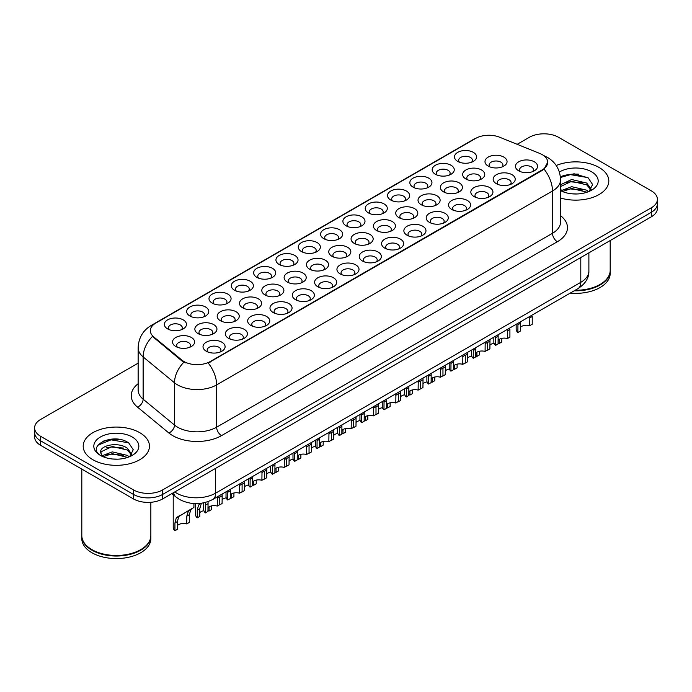 <?xml version="1.0" encoding="UTF-8"?>
<svg xmlns="http://www.w3.org/2000/svg" width="692" height="692" viewBox="0 0 692 692"><rect width="100%" height="100%" fill="white"/><g stroke="black" fill="none" stroke-linecap="round" stroke-linejoin="round"><path stroke-width="1.04" d="M256.862 277.354L256.862 277.354A11.046 6.375 180 0 1 256.862 268.34A11.046 6.375 180 0 1 272.484 268.34A11.046 6.375 180 0 1 272.484 277.354A11.046 6.375 180 0 1 256.862 277.354M270.676 278.201A6.903 3.988 0 0 0 271.575 276.229A6.903 3.988 0 0 0 269.56 273.409A6.903 3.988 0 0 0 262.034 272.544A6.903 3.988 0 0 0 257.77 276.229A6.903 3.988 0 0 0 258.678 278.201M234.545 290.242L234.545 290.242A11.046 6.375 180 0 1 234.545 281.22A11.046 6.375 180 0 1 250.167 281.22A11.046 6.375 180 0 1 250.167 290.242A11.046 6.375 180 0 1 234.545 290.242M248.359 291.09A6.903 3.988 0 0 0 249.258 289.118A6.903 3.988 0 0 0 247.243 286.298A6.903 3.988 0 0 0 239.717 285.433A6.903 3.988 0 0 0 235.453 289.118A6.903 3.988 0 0 0 236.361 291.09M212.228 303.122L212.228 303.122A11.046 6.375 180 0 1 212.228 294.109A11.046 6.375 180 0 1 227.85 294.109A11.046 6.375 180 0 1 227.85 303.122A11.046 6.375 180 0 1 212.228 303.122M226.042 303.97A6.903 3.988 0 0 0 226.941 301.997A6.903 3.988 0 0 0 224.917 299.178A6.903 3.988 0 0 0 217.4 298.313A6.903 3.988 0 0 0 213.136 301.997A6.903 3.988 0 0 0 214.044 303.97M279.179 264.474L279.179 264.474A11.046 6.375 180 0 1 279.179 255.452A11.046 6.375 180 0 1 294.801 255.452A11.046 6.375 180 0 1 294.801 264.474A11.046 6.375 180 0 1 279.179 264.474M292.993 265.313A6.903 3.988 0 0 0 293.892 263.341A6.903 3.988 0 0 0 291.877 260.529A6.903 3.988 0 0 0 284.351 259.664A6.903 3.988 0 0 0 280.087 263.341A6.903 3.988 0 0 0 280.995 265.313M301.504 251.585L301.504 251.585A11.046 6.375 180 0 1 301.504 242.563A11.046 6.375 180 0 1 317.118 242.563A11.046 6.375 180 0 1 317.118 251.585A11.046 6.375 180 0 1 301.504 251.585M315.31 252.433A6.903 3.988 0 0 0 316.218 250.461A6.903 3.988 0 0 0 314.194 247.641A6.903 3.988 0 0 0 306.668 246.776A6.903 3.988 0 0 0 302.404 250.461A6.903 3.988 0 0 0 303.312 252.433M189.911 316.01L189.911 316.01A11.046 6.375 180 0 1 189.911 306.988A11.046 6.375 180 0 1 205.533 306.988A11.046 6.375 180 0 1 205.533 316.01A11.046 6.375 180 0 1 189.911 316.01M203.716 316.858A6.903 3.988 0 0 0 204.624 314.886A6.903 3.988 0 0 0 202.6 312.066A6.903 3.988 0 0 0 195.083 311.201A6.903 3.988 0 0 0 190.819 314.886A6.903 3.988 0 0 0 191.719 316.858M323.821 238.697L323.821 238.697A11.046 6.375 180 0 1 323.821 229.683A11.046 6.375 180 0 1 339.443 229.683A11.046 6.375 180 0 1 339.443 238.697A11.046 6.375 180 0 1 323.821 238.697M337.627 239.544A6.903 3.988 0 0 0 338.535 237.572A6.903 3.988 0 0 0 336.511 234.752A6.903 3.988 0 0 0 328.985 233.887A6.903 3.988 0 0 0 324.73 237.572A6.903 3.988 0 0 0 325.629 239.544M346.138 225.817L346.138 225.817A11.046 6.375 180 0 1 346.138 216.795A11.046 6.375 180 0 1 361.76 216.795A11.046 6.375 180 0 1 361.76 225.817A11.046 6.375 180 0 1 346.138 225.817M359.944 226.665A6.903 3.988 0 0 0 360.852 224.684A6.903 3.988 0 0 0 358.828 221.873A6.903 3.988 0 0 0 351.302 221.007A6.903 3.988 0 0 0 347.047 224.684A6.903 3.988 0 0 0 347.946 226.665M368.455 212.928L368.455 212.928A11.046 6.375 180 0 1 368.455 203.915A11.046 6.375 180 0 1 384.077 203.915A11.046 6.375 180 0 1 384.077 212.928A11.046 6.375 180 0 1 368.455 212.928M382.261 213.776A6.903 3.988 0 0 0 383.169 211.804A6.903 3.988 0 0 0 381.145 208.984A6.903 3.988 0 0 0 373.619 208.119A6.903 3.988 0 0 0 369.364 211.804A6.903 3.988 0 0 0 370.263 213.776M390.772 200.049L390.772 200.049A11.046 6.375 180 0 1 390.772 191.027A11.046 6.375 180 0 1 406.394 191.027A11.046 6.375 180 0 1 406.394 200.049A11.046 6.375 180 0 1 390.772 200.049M404.578 200.888A6.903 3.988 0 0 0 405.486 198.915A6.903 3.988 0 0 0 403.462 196.095A6.903 3.988 0 0 0 395.945 195.239A6.903 3.988 0 0 0 391.681 198.915A6.903 3.988 0 0 0 392.58 200.888M413.089 187.16L413.089 187.16A11.046 6.375 180 0 1 413.089 178.138A11.046 6.375 180 0 1 428.711 178.138A11.046 6.375 180 0 1 428.711 187.16A11.046 6.375 180 0 1 413.089 187.16M426.903 188.008A6.903 3.988 0 0 0 427.803 186.036A6.903 3.988 0 0 0 425.779 183.216A6.903 3.988 0 0 0 418.262 182.351A6.903 3.988 0 0 0 413.998 186.036A6.903 3.988 0 0 0 414.906 188.008M435.406 174.272L435.406 174.272A11.046 6.375 180 0 1 435.406 165.258A11.046 6.375 180 0 1 451.028 165.258A11.046 6.375 180 0 1 451.028 174.272A11.046 6.375 180 0 1 435.406 174.272M449.22 175.119A6.903 3.988 0 0 0 450.12 173.147A6.903 3.988 0 0 0 448.096 170.327A6.903 3.988 0 0 0 440.579 169.462A6.903 3.988 0 0 0 436.315 173.147A6.903 3.988 0 0 0 437.223 175.119M457.723 161.392L457.723 161.392A11.046 6.375 180 0 1 457.723 152.37A11.046 6.375 180 0 1 473.345 152.37A11.046 6.375 180 0 1 473.345 161.392A11.046 6.375 180 0 1 457.723 161.392M471.537 162.231A6.903 3.988 0 0 0 472.437 160.259A6.903 3.988 0 0 0 470.422 157.447A6.903 3.988 0 0 0 462.896 156.582A6.903 3.988 0 0 0 458.632 160.259A6.903 3.988 0 0 0 459.54 162.231M167.594 328.899L167.594 328.899A11.046 6.375 180 0 1 167.594 319.877A11.046 6.375 180 0 1 183.216 319.877A11.046 6.375 180 0 1 183.216 328.899A11.046 6.375 180 0 1 167.594 328.899M181.399 329.738A6.903 3.988 0 0 0 182.307 327.766A6.903 3.988 0 0 0 180.283 324.955A6.903 3.988 0 0 0 172.758 324.09A6.903 3.988 0 0 0 168.502 327.766A6.903 3.988 0 0 0 169.402 329.738M242.719 307.845L242.719 307.845A11.046 6.375 180 0 1 242.719 298.823A11.046 6.375 180 0 1 258.341 298.823A11.046 6.375 180 0 1 258.341 307.845A11.046 6.375 180 0 1 242.719 307.845M256.524 308.693A6.903 3.988 0 0 0 257.433 306.72A6.903 3.988 0 0 0 255.409 303.9A6.903 3.988 0 0 0 247.883 303.035A6.903 3.988 0 0 0 243.627 306.72A6.903 3.988 0 0 0 244.527 308.693M309.67 269.188L309.67 269.188A11.046 6.375 180 0 1 309.67 260.166A11.046 6.375 180 0 1 325.292 260.166A11.046 6.375 180 0 1 325.292 269.188A11.046 6.375 180 0 1 309.67 269.188M323.484 270.036A6.903 3.988 0 0 0 324.384 268.063A6.903 3.988 0 0 0 322.368 265.244A6.903 3.988 0 0 0 314.843 264.379A6.903 3.988 0 0 0 310.578 268.063A6.903 3.988 0 0 0 311.487 270.036M265.036 294.956L265.036 294.956A11.046 6.375 180 0 1 265.036 285.943A11.046 6.375 180 0 1 280.658 285.943A11.046 6.375 180 0 1 280.658 294.956A11.046 6.375 180 0 1 265.036 294.956M278.841 295.804A6.903 3.988 0 0 0 279.75 293.832A6.903 3.988 0 0 0 277.726 291.012A6.903 3.988 0 0 0 270.209 290.147A6.903 3.988 0 0 0 265.944 293.832A6.903 3.988 0 0 0 266.853 295.804M331.987 256.3L331.987 256.3A11.046 6.375 180 0 1 331.987 247.286A11.046 6.375 180 0 1 347.609 247.286A11.046 6.375 180 0 1 347.609 256.3A11.046 6.375 180 0 1 331.987 256.3M345.801 257.147A6.903 3.988 0 0 0 346.701 255.175A6.903 3.988 0 0 0 344.685 252.355A6.903 3.988 0 0 0 337.16 251.49A6.903 3.988 0 0 0 332.895 255.175A6.903 3.988 0 0 0 333.803 257.147M220.402 320.725L220.402 320.725A11.046 6.375 180 0 1 220.402 311.711A11.046 6.375 180 0 1 236.024 311.711A11.046 6.375 180 0 1 236.024 320.725A11.046 6.375 180 0 1 220.402 320.725M234.207 321.572A6.903 3.988 0 0 0 235.116 319.6A6.903 3.988 0 0 0 233.092 316.78A6.903 3.988 0 0 0 225.566 315.915A6.903 3.988 0 0 0 221.31 319.6A6.903 3.988 0 0 0 222.21 321.572M198.085 333.613L198.085 333.613A11.046 6.375 180 0 1 198.085 324.6A11.046 6.375 180 0 1 213.707 324.6A11.046 6.375 180 0 1 213.707 333.613A11.046 6.375 180 0 1 198.085 333.613M211.89 334.461A6.903 3.988 0 0 0 212.799 332.489A6.903 3.988 0 0 0 210.775 329.669A6.903 3.988 0 0 0 203.249 328.804A6.903 3.988 0 0 0 198.993 332.489A6.903 3.988 0 0 0 199.893 334.461M287.353 282.077L287.353 282.077A11.046 6.375 180 0 1 287.353 273.055A11.046 6.375 180 0 1 302.975 273.055A11.046 6.375 180 0 1 302.975 282.077A11.046 6.375 180 0 1 287.353 282.077M301.167 282.916A6.903 3.988 0 0 0 302.067 280.943A6.903 3.988 0 0 0 300.043 278.132A6.903 3.988 0 0 0 292.526 277.267A6.903 3.988 0 0 0 288.261 280.943A6.903 3.988 0 0 0 289.17 282.916M354.304 243.42L354.304 243.42A11.046 6.375 180 0 1 354.304 234.398A11.046 6.375 180 0 1 369.926 234.398A11.046 6.375 180 0 1 369.926 243.42A11.046 6.375 180 0 1 354.304 243.42M368.118 244.267A6.903 3.988 0 0 0 369.018 242.287A6.903 3.988 0 0 0 367.002 239.475A6.903 3.988 0 0 0 359.477 238.61A6.903 3.988 0 0 0 355.212 242.287A6.903 3.988 0 0 0 356.12 244.267M376.63 230.531L376.63 230.531A11.046 6.375 180 0 1 376.63 221.518A11.046 6.375 180 0 1 392.243 221.518A11.046 6.375 180 0 1 392.243 230.531A11.046 6.375 180 0 1 376.63 230.531M390.435 231.379A6.903 3.988 0 0 0 391.343 229.407A6.903 3.988 0 0 0 389.319 226.587A6.903 3.988 0 0 0 381.794 225.722A6.903 3.988 0 0 0 377.529 229.407A6.903 3.988 0 0 0 378.438 231.379M398.947 217.651L398.947 217.651A11.046 6.375 180 0 1 398.947 208.629A11.046 6.375 180 0 1 414.569 208.629A11.046 6.375 180 0 1 414.569 217.651A11.046 6.375 180 0 1 398.947 217.651M412.752 218.49A6.903 3.988 0 0 0 413.66 216.518A6.903 3.988 0 0 0 411.636 213.698A6.903 3.988 0 0 0 404.111 212.842A6.903 3.988 0 0 0 399.855 216.518A6.903 3.988 0 0 0 400.755 218.49M421.264 204.763L421.264 204.763A11.046 6.375 180 0 1 421.264 195.741A11.046 6.375 180 0 1 436.886 195.741A11.046 6.375 180 0 1 436.886 204.763A11.046 6.375 180 0 1 421.264 204.763M435.069 205.611A6.903 3.988 0 0 0 435.977 203.638A6.903 3.988 0 0 0 433.953 200.818A6.903 3.988 0 0 0 426.428 199.953A6.903 3.988 0 0 0 422.172 203.638A6.903 3.988 0 0 0 423.072 205.611M443.581 191.874L443.581 191.874A11.046 6.375 180 0 1 443.581 182.861A11.046 6.375 180 0 1 459.203 182.861A11.046 6.375 180 0 1 459.203 191.874A11.046 6.375 180 0 1 443.581 191.874M457.386 192.722A6.903 3.988 0 0 0 458.294 190.75A6.903 3.988 0 0 0 456.27 187.93A6.903 3.988 0 0 0 448.745 187.065A6.903 3.988 0 0 0 444.489 190.75A6.903 3.988 0 0 0 445.388 192.722M465.898 178.994L465.898 178.994A11.046 6.375 180 0 1 465.898 169.972A11.046 6.375 180 0 1 481.52 169.972A11.046 6.375 180 0 1 481.52 178.994A11.046 6.375 180 0 1 465.898 178.994M479.703 179.834A6.903 3.988 0 0 0 480.611 177.861A6.903 3.988 0 0 0 478.587 175.05A6.903 3.988 0 0 0 471.07 174.185A6.903 3.988 0 0 0 466.806 177.861A6.903 3.988 0 0 0 467.706 179.834M488.215 166.106L488.215 166.106A11.046 6.375 180 0 1 488.215 157.093A11.046 6.375 180 0 1 503.837 157.093A11.046 6.375 180 0 1 503.837 166.106A11.046 6.375 180 0 1 488.215 166.106M502.029 166.954A6.903 3.988 0 0 0 502.928 164.981A6.903 3.988 0 0 0 500.904 162.162A6.903 3.988 0 0 0 493.387 161.297A6.903 3.988 0 0 0 489.123 164.981A6.903 3.988 0 0 0 490.031 166.954M175.768 346.502L175.768 346.502A11.046 6.375 180 0 1 175.768 337.48A11.046 6.375 180 0 1 191.381 337.48A11.046 6.375 180 0 1 191.381 346.502A11.046 6.375 180 0 1 175.768 346.502M189.573 347.341A6.903 3.988 0 0 0 190.482 345.369A6.903 3.988 0 0 0 188.458 342.557A6.903 3.988 0 0 0 180.932 341.692A6.903 3.988 0 0 0 176.668 345.369A6.903 3.988 0 0 0 177.576 347.341M228.576 338.336L228.576 338.336A11.046 6.375 180 0 1 228.576 329.314A11.046 6.375 180 0 1 244.19 329.314A11.046 6.375 180 0 1 244.19 338.336A11.046 6.375 180 0 1 228.576 338.336M242.382 339.175A6.903 3.988 0 0 0 243.29 337.203A6.903 3.988 0 0 0 241.266 334.383A6.903 3.988 0 0 0 233.74 333.527A6.903 3.988 0 0 0 229.476 337.203A6.903 3.988 0 0 0 230.384 339.175M250.893 325.448L250.893 325.448A11.046 6.375 180 0 1 250.893 316.426A11.046 6.375 180 0 1 266.507 316.426A11.046 6.375 180 0 1 266.507 325.448A11.046 6.375 180 0 1 250.893 325.448M264.699 326.295A6.903 3.988 0 0 0 265.607 324.323A6.903 3.988 0 0 0 263.583 321.503A6.903 3.988 0 0 0 256.057 320.638A6.903 3.988 0 0 0 251.793 324.323A6.903 3.988 0 0 0 252.701 326.295M273.21 312.559L273.21 312.559A11.046 6.375 180 0 1 273.21 303.546A11.046 6.375 180 0 1 288.832 303.546A11.046 6.375 180 0 1 288.832 312.559A11.046 6.375 180 0 1 273.21 312.559M287.016 313.407A6.903 3.988 0 0 0 287.924 311.435A6.903 3.988 0 0 0 285.9 308.615A6.903 3.988 0 0 0 278.374 307.75A6.903 3.988 0 0 0 274.118 311.435A6.903 3.988 0 0 0 275.018 313.407M295.527 299.679L295.527 299.679A11.046 6.375 180 0 1 295.527 290.657A11.046 6.375 180 0 1 311.149 290.657A11.046 6.375 180 0 1 311.149 299.679A11.046 6.375 180 0 1 295.527 299.679M309.333 300.518A6.903 3.988 0 0 0 310.241 298.546A6.903 3.988 0 0 0 308.217 295.735A6.903 3.988 0 0 0 300.691 294.87A6.903 3.988 0 0 0 296.435 298.546A6.903 3.988 0 0 0 297.335 300.518M317.844 286.791L317.844 286.791A11.046 6.375 180 0 1 317.844 277.769A11.046 6.375 180 0 1 333.466 277.769A11.046 6.375 180 0 1 333.466 286.791A11.046 6.375 180 0 1 317.844 286.791M331.65 287.638A6.903 3.988 0 0 0 332.558 285.666A6.903 3.988 0 0 0 330.534 282.846A6.903 3.988 0 0 0 323.008 281.981A6.903 3.988 0 0 0 318.752 285.666A6.903 3.988 0 0 0 319.652 287.638M340.161 273.902L340.161 273.902A11.046 6.375 180 0 1 340.161 264.889A11.046 6.375 180 0 1 355.783 264.889A11.046 6.375 180 0 1 355.783 273.902A11.046 6.375 180 0 1 340.161 273.902M353.967 274.75A6.903 3.988 0 0 0 354.875 272.778A6.903 3.988 0 0 0 352.851 269.958A6.903 3.988 0 0 0 345.334 269.093A6.903 3.988 0 0 0 341.07 272.778A6.903 3.988 0 0 0 341.978 274.75M362.478 261.022L362.478 261.022A11.046 6.375 180 0 1 362.478 252A11.046 6.375 180 0 1 378.1 252A11.046 6.375 180 0 1 378.1 261.022A11.046 6.375 180 0 1 362.478 261.022M376.292 261.87A6.903 3.988 0 0 0 377.192 259.898A6.903 3.988 0 0 0 375.168 257.078A6.903 3.988 0 0 0 367.651 256.213A6.903 3.988 0 0 0 363.387 259.898A6.903 3.988 0 0 0 364.295 261.87M384.795 248.134L384.795 248.134A11.046 6.375 180 0 1 384.795 239.121A11.046 6.375 180 0 1 400.417 239.121A11.046 6.375 180 0 1 400.417 248.134A11.046 6.375 180 0 1 384.795 248.134M398.609 248.982A6.903 3.988 0 0 0 399.509 247.009A6.903 3.988 0 0 0 397.493 244.19A6.903 3.988 0 0 0 389.968 243.325A6.903 3.988 0 0 0 385.703 247.009A6.903 3.988 0 0 0 386.612 248.982M407.112 235.254L407.112 235.254A11.046 6.375 180 0 1 407.112 226.232A11.046 6.375 180 0 1 422.734 226.232A11.046 6.375 180 0 1 422.734 235.254A11.046 6.375 180 0 1 407.112 235.254M420.926 236.093A6.903 3.988 0 0 0 421.826 234.121A6.903 3.988 0 0 0 419.81 231.301A6.903 3.988 0 0 0 412.285 230.445A6.903 3.988 0 0 0 408.02 234.121A6.903 3.988 0 0 0 408.929 236.093M429.438 222.366A11.046 6.375 180 0 1 429.429 222.366A11.046 6.375 180 0 1 429.438 213.344A11.046 6.375 180 0 1 445.051 213.344A11.046 6.375 180 0 1 445.051 222.366A11.046 6.375 180 0 1 429.438 222.366M443.243 223.213A6.903 3.988 0 0 0 444.152 221.241A6.903 3.988 0 0 0 442.127 218.421A6.903 3.988 0 0 0 434.602 217.556A6.903 3.988 0 0 0 430.337 221.241A6.903 3.988 0 0 0 431.246 223.213M451.755 209.477L451.755 209.477A11.046 6.375 180 0 1 451.755 200.464A11.046 6.375 180 0 1 467.368 200.464A11.046 6.375 180 0 1 467.368 209.477A11.046 6.375 180 0 1 451.755 209.477M465.56 210.325A6.903 3.988 0 0 0 466.469 208.353A6.903 3.988 0 0 0 464.444 205.533A6.903 3.988 0 0 0 456.919 204.668A6.903 3.988 0 0 0 452.654 208.353A6.903 3.988 0 0 0 453.563 210.325M474.072 196.597L474.072 196.597A11.046 6.375 180 0 1 474.072 187.575A11.046 6.375 180 0 1 489.694 187.575A11.046 6.375 180 0 1 489.694 196.597A11.046 6.375 180 0 1 474.072 196.597M487.877 197.445A6.903 3.988 0 0 0 488.786 195.464A6.903 3.988 0 0 0 486.761 192.653A6.903 3.988 0 0 0 479.236 191.788A6.903 3.988 0 0 0 474.98 195.464A6.903 3.988 0 0 0 475.88 197.445M496.389 183.709L496.389 183.709A11.046 6.375 180 0 1 496.389 174.695A11.046 6.375 180 0 1 512.011 174.695A11.046 6.375 180 0 1 512.011 183.709A11.046 6.375 180 0 1 496.389 183.709M510.194 184.556A6.903 3.988 0 0 0 511.103 182.584A6.903 3.988 0 0 0 509.078 179.764A6.903 3.988 0 0 0 501.553 178.899A6.903 3.988 0 0 0 497.297 182.584A6.903 3.988 0 0 0 498.197 184.556M518.706 170.829L518.706 170.829A11.046 6.375 180 0 1 518.706 161.807A11.046 6.375 180 0 1 534.328 161.807A11.046 6.375 180 0 1 534.328 170.829A11.046 6.375 180 0 1 518.706 170.829M532.511 171.668A6.903 3.988 0 0 0 533.42 169.696A6.903 3.988 0 0 0 531.395 166.876A6.903 3.988 0 0 0 523.87 166.019A6.903 3.988 0 0 0 519.614 169.696A6.903 3.988 0 0 0 520.514 171.668M206.251 351.216L206.251 351.216A11.046 6.375 180 0 1 206.251 342.203A11.046 6.375 180 0 1 221.873 342.203A11.046 6.375 180 0 1 221.873 351.216A11.046 6.375 180 0 1 206.251 351.216M220.065 352.064A6.903 3.988 0 0 0 220.964 350.091A6.903 3.988 0 0 0 218.949 347.272A6.903 3.988 0 0 0 211.423 346.407A6.903 3.988 0 0 0 207.159 350.091A6.903 3.988 0 0 0 208.067 352.064M539.743 153.442A18.641 10.761 180 0 1 542.234 154.645A18.641 10.761 180 0 1 547.692 162.257A18.641 10.761 180 0 1 542.234 169.869L210.299 361.509A18.641 10.761 180 0 1 181.849 360.074L153.702 336.866A18.641 10.761 180 0 1 150.328 330.69A18.641 10.761 180 0 1 155.795 323.086L475.681 138.4A18.641 10.761 180 0 1 499.546 137.189L539.743 153.442M599.099 167.473A33.138 19.134 0 0 0 556.221 165.509A33.138 19.134 0 0 1 599.099 167.473A33.138 19.134 0 0 1 608.804 181.001A33.138 19.134 0 0 0 599.099 167.473M139.758 432.673A33.138 19.134 0 0 0 103.644 428.521A33.138 19.134 0 0 0 83.196 446.202A33.138 19.134 0 0 0 92.901 459.73A33.138 19.134 0 0 0 129.006 463.874A33.138 19.134 0 0 0 149.463 446.202A33.138 19.134 0 0 0 139.758 432.673A33.138 19.134 0 0 0 103.644 428.521A33.138 19.134 0 0 0 83.196 446.202A33.138 19.134 0 0 0 92.901 459.73A33.138 19.134 0 0 0 129.006 463.874A33.138 19.134 0 0 0 149.463 446.202A33.138 19.134 0 0 0 139.758 432.673M547.692 162.257L544.042 169.107L542.234 170.422L208.197 363.006A24.159 13.952 60 0 1 216.639 384.899A27.611 15.942 180 0 1 177.593 384.899A27.611 15.942 180 0 1 174.496 382.771L143.132 356.916A27.611 15.942 180 0 1 138.141 347.773L138.141 390.046A27.611 15.942 0 0 0 143.132 399.189L174.496 425.044A27.611 15.942 0 0 0 177.593 427.18A27.611 15.942 0 0 0 216.639 427.18L552.484 233.282A27.611 15.942 0 0 0 560.572 222.002L560.572 179.73A27.611 15.942 180 0 1 552.484 191.001A24.159 13.952 -120 0 0 544.042 169.107M138.141 363.153L40.664 419.43A20.708 11.954 0 0 0 34.6 427.881L34.6 436.903A20.708 11.954 0 0 0 40.664 445.354L133.409 498.897L133.409 494.391A20.708 11.954 0 0 0 162.698 494.391L651.336 212.28A20.708 11.954 0 0 0 657.4 203.829A20.708 11.954 0 0 1 651.336 212.28L162.698 494.391A20.708 11.954 0 0 1 133.409 494.391L40.664 440.847L133.409 494.391L133.409 489.884A20.708 11.954 0 0 0 162.698 489.884L651.336 207.773A20.708 11.954 0 0 0 657.4 199.322A20.708 11.954 0 0 0 651.336 190.862L558.591 137.319A20.708 11.954 0 0 0 529.302 137.319L517.175 144.317M34.6 432.388A20.708 11.954 0 0 0 40.664 440.847A20.708 11.954 0 0 1 34.6 432.388M186.036 363.006L181.849 360.887L152.448 336.416A24.159 16.158 129.5 0 0 143.132 356.916L143.132 399.189A6.903 4.619 -50.5 0 1 137.483 407.112A34.514 19.93 180 0 1 138.141 383.723M560.572 198.033A33.138 19.134 0 0 0 608.804 181.001A33.138 19.134 0 0 1 560.572 198.033M34.6 427.881A20.708 11.954 0 0 0 40.664 436.332L133.409 489.884M119.093 439.359A27.611 15.942 0 0 0 102.926 441.28M578.434 174.159A27.611 15.942 0 0 0 562.267 176.079M133.409 498.897A20.708 11.954 0 0 0 162.698 498.897L651.336 216.795A20.708 11.954 0 0 0 657.4 208.335L657.4 199.322M203.708 502.85L203.708 509.606A10.354 5.977 180 0 0 205.429 512.902L205.723 502.366M217.253 498.344L219.771 496.891L219.771 504.615L217.253 506.068L217.383 496.804M205.429 512.902L207.946 511.449L208.084 501.622M207.946 507.764A6.903 3.988 180 0 1 217.253 506.068M177.455 525.591A6.903 3.988 180 0 1 186.771 523.905L186.771 516.171L188.458 510.947L190.482 509.355M174.938 530.729L174.938 522.996L176.252 517.997L192.16 508.386L178.692 516.587L177.455 521.543L177.455 529.276L174.938 530.729A10.354 5.977 180 0 1 173.216 527.434L173.216 494.745M193.933 503.568L193.933 507.366L190.897 509.537L189.288 514.718L189.288 522.451L186.771 523.905M180.292 515.237L177.783 516.69M226.025 491.813L226.025 496.718A10.354 5.977 180 0 0 227.746 500.022L227.824 490.775M239.57 485.455L242.096 484.002L242.096 491.735L239.57 493.188L239.7 483.916M227.746 500.022L230.263 498.56L230.324 489.331M230.263 494.875A6.903 3.988 180 0 1 239.57 493.188M248.342 478.925L248.342 483.838A10.354 5.977 180 0 0 250.063 487.133L250.141 477.895M261.896 472.567L264.413 471.114L264.413 478.847L261.896 480.3L262.017 471.036M250.063 487.133L252.58 485.68L252.649 476.442M252.58 481.995A6.903 3.988 180 0 1 261.896 480.3M270.667 466.045L270.667 470.949A10.354 5.977 180 0 0 272.38 474.245L272.458 465.007M284.213 459.687L286.73 458.234L286.73 465.967L284.213 467.42L284.334 458.147M272.38 474.245L274.897 472.792L274.966 463.562M274.897 469.107A6.903 3.988 180 0 1 284.213 467.42M292.984 453.156L292.984 458.069A10.354 5.977 180 0 0 294.697 461.365L294.775 452.118M306.53 446.798L309.047 445.345L309.047 453.078L306.53 454.532L306.651 445.259M294.697 461.365L297.214 459.912L297.283 450.674M297.214 456.227A6.903 3.988 180 0 1 306.53 454.532M207.946 510.748A6.903 3.988 180 0 1 209.088 511.016L209.088 506.847M199.772 512.703A6.903 3.988 180 0 1 203.898 510.731M201.398 503.257L199.772 508.663L199.772 516.396L197.255 517.85A10.354 5.977 180 0 1 195.542 514.554L195.542 503.62M197.255 517.85L197.255 510.116L198.569 505.108L200.1 503.802M211.605 505.887L211.605 509.563L209.088 511.016M230.263 497.859A6.903 3.988 180 0 1 231.405 498.128L231.405 493.958M222.089 499.823A6.903 3.988 180 0 1 226.215 497.851M222.184 494.036L222.089 503.508L219.572 504.961A10.354 5.977 180 0 1 219.416 504.823M233.922 492.998L233.922 496.674L231.405 498.128M252.58 484.971A6.903 3.988 180 0 1 253.722 485.248L253.722 481.078M244.406 486.934A6.903 3.988 180 0 1 248.532 484.962M244.501 481.148L244.406 490.619L241.889 492.073A10.354 5.977 180 0 1 241.742 491.943M256.239 480.11L256.239 483.794L253.722 485.248M575.121 290.268A34.514 19.93 0 0 0 600.076 284.429A34.514 19.93 0 0 0 610.188 270.338L610.188 240.548M574.974 290.346A34.176 19.731 0 0 0 599.834 284.576A34.176 19.731 0 0 0 599.955 284.498M574.17 290.813A34.514 19.93 0 0 0 610.188 270.901A34.514 19.93 0 0 0 610.188 270.624M570.182 293.114A34.514 19.93 0 0 0 610.188 273.444L610.188 270.901M571.903 193.812L577.163 193.968M561.584 190.508L571.635 186.676L586.704 190.196L588.529 191.667M562.51 191.476L571.635 188.466L587.032 192.22M560.572 188.916A15.605 9.013 0 0 0 562.648 191.597M560.572 184.738L571.635 179.513L586.704 183.043L591.193 189.236M560.572 186.529L571.635 181.304L586.704 184.833L590.838 189.703M560.572 190.637A22.507 12.992 0 0 0 591.591 190.188A22.507 12.992 0 0 0 591.591 171.806A22.507 12.992 0 0 0 559.378 172.031M589.065 191.442L592.594 184.522L588.131 177.801L574.101 173.779L560.433 177.074M561.74 191.208L560.572 189.963M560.477 177.498L570.407 174.635L587.828 177.593M565.442 182.688L570.407 181.788L582.846 182.861M565.442 189.85L570.407 188.951L582.846 190.015M140.614 549.699A34.176 19.731 0 0 1 140.493 549.768A34.176 19.731 0 0 1 92.166 549.768L91.924 549.63A34.514 19.93 0 0 0 140.736 549.63A34.514 19.93 0 0 0 150.847 535.539L150.847 502.297M81.812 535.824A34.514 19.93 0 0 0 81.812 536.101A34.514 19.93 0 0 0 91.924 550.192A34.514 19.93 0 0 0 129.534 554.517A34.514 19.93 0 0 0 150.847 536.101A34.514 19.93 0 0 0 150.839 535.824M81.812 536.101L81.812 538.644A34.514 19.93 0 0 0 91.924 552.735A34.514 19.93 0 0 0 129.534 557.051A34.514 19.93 0 0 0 150.847 538.644L150.847 536.101M112.562 459.012L117.822 459.168M102.234 455.708L112.286 451.876L127.363 455.397L129.188 456.867M103.16 456.677L112.286 453.667L127.691 457.421M102.399 456.409L100.781 452.629A15.605 9.013 0 0 0 103.298 456.798M131.843 454.436L127.363 448.243C117.995 441.254 98.722 445.57 100.781 452.629L100.721 451.937M100.824 452.845L101.257 451.686L112.286 446.504L127.363 450.034L131.489 454.903M129.724 456.642L133.245 449.722L128.79 443.001C112.995 431.644 84.926 446.608 101.136 455.777L101.94 456.27M132.241 437.007A22.507 12.992 0 0 0 100.409 437.007A22.507 12.992 0 0 0 100.409 455.388A22.507 12.992 0 0 0 132.241 455.388A22.507 12.992 0 0 0 132.241 437.007M81.812 469.107L81.812 535.539A34.514 19.93 0 0 0 91.924 549.63L92.166 549.768M97.84 445.259L111.057 439.835L128.478 442.793M106.101 447.888L111.057 446.989L123.496 448.061M106.101 455.051L111.057 454.151L123.496 455.215M274.897 472.091A6.903 3.988 180 0 1 276.039 472.359L276.039 468.19M266.723 474.055A6.903 3.988 180 0 1 270.849 472.082M266.818 468.259L266.723 477.739L264.206 479.193A10.354 5.977 180 0 1 264.059 479.054M278.556 467.23L278.556 470.906L276.039 472.359M315.301 440.268L315.301 445.181A10.354 5.977 180 0 0 317.014 448.477L317.092 439.238M328.847 433.919L331.364 432.465L331.364 440.19L328.847 441.643L328.968 432.379M317.014 448.477L319.531 447.023L319.6 437.785M319.531 443.338A6.903 3.988 180 0 1 328.847 441.643M337.618 427.388L337.618 432.292A10.354 5.977 180 0 0 339.331 435.588L339.409 426.35M351.164 421.03L353.681 419.577L353.681 427.31L351.164 428.763L351.294 419.49M339.331 435.588L341.848 434.135L341.917 424.905M341.848 430.45A6.903 3.988 180 0 1 351.164 428.763M359.935 414.499L359.935 419.413A10.354 5.977 180 0 0 361.648 422.708L361.726 413.47M373.481 408.142L375.998 406.688L375.998 414.422L373.481 415.875L373.611 406.611M361.648 422.708L364.165 421.255L364.234 412.017M364.165 417.57A6.903 3.988 180 0 1 373.481 415.875M382.252 401.62L382.252 406.524A10.354 5.977 180 0 0 383.974 409.82L384.043 400.582M395.798 395.262L398.315 393.809L398.315 401.542L395.798 402.995L395.928 393.722M383.974 409.82L386.491 408.367L386.551 399.137M386.491 404.682A6.903 3.988 180 0 1 395.798 402.995M297.214 459.203A6.903 3.988 180 0 1 298.356 459.479L298.356 455.301M289.04 461.166A6.903 3.988 180 0 1 293.166 459.194M289.135 455.379L289.04 464.851L286.523 466.304A10.354 5.977 180 0 1 286.376 466.166M300.873 454.341L300.873 458.026L298.356 459.479M319.531 446.323A6.903 3.988 180 0 1 320.673 446.591L320.673 442.422M311.365 448.278A6.903 3.988 180 0 1 315.483 446.305M311.452 442.491L311.365 451.971L308.848 453.424A10.354 5.977 180 0 1 308.693 453.286M323.19 441.453L323.19 445.138L320.673 446.591M341.848 433.434A6.903 3.988 180 0 1 342.99 433.702L342.99 429.533M333.682 435.398A6.903 3.988 180 0 1 337.8 433.426M333.769 429.602L333.682 439.083L331.165 440.536A10.354 5.977 180 0 1 331.01 440.397M345.507 428.573L345.507 432.249L342.99 433.702M364.165 420.546A6.903 3.988 180 0 1 365.307 420.822L365.307 416.653M355.999 422.509A6.903 3.988 180 0 1 360.117 420.537M356.086 416.722L355.999 426.194L353.482 427.647A10.354 5.977 180 0 1 353.327 427.509M367.833 415.684L367.833 419.369L365.307 420.822M404.569 388.731L404.569 393.644A10.354 5.977 180 0 0 406.291 396.94L406.36 387.693M418.115 382.373L420.632 380.92L420.632 388.653L418.115 390.106L418.245 380.834M406.291 396.94L408.808 395.487L408.868 386.248M408.808 391.793A6.903 3.988 180 0 1 418.115 390.106M426.886 375.842L426.886 380.756A10.354 5.977 180 0 0 428.608 384.051L428.685 374.813M440.432 369.493L442.958 368.04L442.958 375.765L440.432 377.218L440.562 367.954M428.608 384.051L431.125 382.598L431.185 373.36M431.125 378.913A6.903 3.988 180 0 1 440.432 377.218M449.203 362.963L449.203 367.867A10.354 5.977 180 0 0 450.924 371.163L451.002 361.925M462.758 356.605L465.275 355.152L465.275 362.885L462.758 364.338L462.879 355.065M450.924 371.163L453.442 369.71L453.511 360.48M453.442 366.025A6.903 3.988 180 0 1 462.758 364.338M471.529 350.074L471.529 354.987A10.354 5.977 180 0 0 473.242 358.283L473.319 349.036M485.075 343.716L487.592 342.263L487.592 349.996L485.075 351.45L485.196 342.185M473.242 358.283L475.759 356.83L475.828 347.592M475.759 353.145A6.903 3.988 180 0 1 485.075 351.45M493.846 337.186L493.846 342.099A10.354 5.977 180 0 0 495.558 345.394L495.636 336.156M507.392 330.837L509.909 329.383L509.909 337.108L507.392 338.57L507.513 329.297M495.558 345.394L498.076 343.941L498.145 334.703M498.076 340.256A6.903 3.988 180 0 1 507.392 338.57M516.163 324.306L516.163 329.21A10.354 5.977 180 0 0 517.875 332.515L517.953 323.268M529.709 317.948L532.226 316.495L532.226 324.228L529.709 325.681L529.83 316.408M517.875 332.515L520.393 331.061L520.462 321.823M520.393 327.368A6.903 3.988 180 0 1 529.709 325.681M386.491 407.666A6.903 3.988 180 0 1 387.632 407.934L387.632 403.765M378.316 409.629A6.903 3.988 180 0 1 382.442 407.657M378.403 403.834L378.316 413.314L375.799 414.767A10.354 5.977 180 0 1 375.644 414.629M390.15 402.805L390.15 406.481L387.632 407.934M408.808 394.777A6.903 3.988 180 0 1 409.949 395.046L409.949 390.876M400.633 396.741A6.903 3.988 180 0 1 404.759 394.769M400.729 390.954L400.633 400.426L398.116 401.879A10.354 5.977 180 0 1 397.961 401.741M412.467 389.916L412.467 393.592L409.949 395.046M431.125 381.889A6.903 3.988 180 0 1 432.266 382.166L432.266 377.996M422.95 383.852A6.903 3.988 180 0 1 427.076 381.88M423.046 378.066L422.95 387.537L420.433 388.999A10.354 5.977 180 0 1 420.278 388.861M434.784 377.028L434.784 380.712L432.266 382.166M453.442 369.009A6.903 3.988 180 0 1 454.583 369.277L454.583 365.108M445.267 370.973A6.903 3.988 180 0 1 449.393 369M445.363 365.177L445.267 374.657L442.75 376.111A10.354 5.977 180 0 1 442.595 375.972M457.101 364.148L457.101 367.824L454.583 369.277M475.759 356.12A6.903 3.988 180 0 1 476.9 356.397L476.9 352.228M467.584 358.084A6.903 3.988 180 0 1 471.71 356.112M467.68 352.297L467.584 361.769L465.067 363.222A10.354 5.977 180 0 1 464.92 363.084M479.418 351.259L479.418 354.944L476.9 356.397M498.076 343.241A6.903 3.988 180 0 1 499.217 343.509L499.217 339.339M489.901 345.204A6.903 3.988 180 0 1 494.027 343.232M489.997 339.409L489.901 348.889L487.384 350.342A10.354 5.977 180 0 1 487.237 350.204M501.735 338.379L501.735 342.056L499.217 343.509M210.299 361.509L210.299 362.063M181.849 360.074L181.849 360.887M153.702 336.866L153.702 337.679M542.234 169.869L542.234 170.422M221.527 435.631A6.903 3.988 60 0 1 216.639 427.18L216.639 384.899L552.484 191.001L552.484 233.282A6.903 3.988 60 0 0 557.363 241.733L221.527 435.631A34.514 19.93 180 0 1 172.706 435.631A34.514 19.93 180 0 1 168.839 432.967L137.483 407.112M560.572 179.73C560.105 169.799 555.745 162.361 547.484 157.395L543.998 155.7A24.159 11.314 112 0 0 543.67 155.579M153.736 324.496A24.159 13.952 -120 0 0 151.237 325.439C142.976 330.395 138.608 337.843 138.141 347.773M151.237 325.439L473.648 139.291A24.159 13.952 60 0 1 475.482 138.512M183.908 362.167A24.159 16.158 129.5 0 0 174.496 382.771L174.496 425.044A6.903 4.619 -50.5 0 1 168.839 432.967M560.572 215.688A34.514 19.93 180 0 1 557.363 241.733M162.698 489.884L162.698 498.897M651.336 207.773L651.336 216.795M40.664 436.332L40.664 445.354M174.756 491.943A27.611 15.942 0 0 0 176.616 493.128A27.611 15.942 0 0 0 215.662 493.128L580.796 282.319A27.611 15.942 0 0 0 588.883 271.048C589.091 277.899 585.441 283.763 577.941 288.642L212.807 499.442A13.805 7.975 60 0 0 215.662 493.128L215.662 468.32M580.796 257.519L580.796 282.319A13.805 7.975 60 0 1 577.941 288.642M173.64 492.583A13.805 9.238 129.5 0 0 176.045 497.072L171.85 493.621M205.429 505.169L207.946 503.715M177.455 521.543L174.938 522.996M189.288 514.718L186.771 516.171M227.746 492.289L230.263 490.836M250.063 479.4L252.58 477.947M272.38 466.52L274.897 465.059M294.697 453.632L297.214 452.179M199.772 508.663L197.255 510.116M222.089 495.775L219.771 497.116M244.406 482.895L242.096 484.227M266.723 470.006L264.413 471.347M317.014 440.743L319.531 439.29M339.331 427.864L341.848 426.41M361.648 414.975L364.165 413.522M383.974 402.087L386.491 400.633M289.04 457.118L286.73 458.459M311.365 444.238L309.047 445.57M333.682 431.35L331.364 432.69M355.999 418.47L353.681 419.802M406.291 389.207L408.808 387.754M428.608 376.318L431.125 374.865M450.924 363.438L453.442 361.985M473.242 350.55L475.759 349.097M495.558 337.661L498.076 336.208M517.875 324.782L520.393 323.328M378.316 405.581L375.998 406.913M400.633 392.693L398.315 394.033M422.95 379.813L420.632 381.145M445.267 366.924L442.958 368.265M467.584 354.036L465.275 355.377M489.901 341.156L487.592 342.488M473.648 139.291L478.077 137.232M212.807 499.442C201.692 505.03 190.585 505.03 179.47 499.442L176.045 497.072M588.883 271.048L588.883 252.848"/></g></svg>
